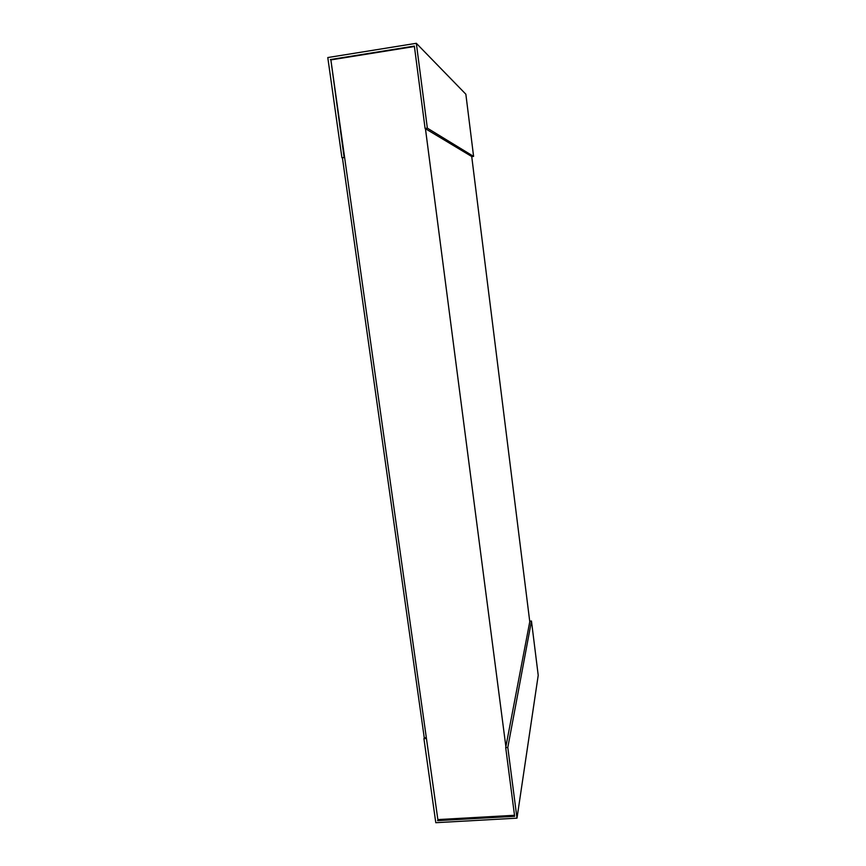 <?xml version="1.0" encoding="UTF-8"?>
<svg xmlns="http://www.w3.org/2000/svg" width="866" height="866" viewBox="0 0 866 866"><rect width="100%" height="100%" fill="white"/><g stroke="black" fill="none" stroke-linecap="round" stroke-linejoin="round"><path stroke-width="1.3" d="M514.512 815.285L437.86 819.593L330.877 59.906L414.413 46.504M529.765 621.701L471.721 156.508M425.444 128.688L505.874 746.654M330.336 59.559L414.359 46.071L425.087 128.482L427.349 128.146L416.33 43.3L327.781 57.546L341.929 157.764L344.127 157.439L330.877 59.906M344.127 157.439L342.438 157.915L424.253 737.756L426.321 737.615L344.636 157.601M425.087 128.482L471.916 156.627L473.594 156.389L427.349 128.146M416.33 43.3L465.854 94.21L473.594 156.389M437.86 819.593L426.321 737.615M425.996 738.525L423.929 738.666L424.253 737.756M423.929 738.666L435.793 822.7L516.991 818.164L507.801 747.455L505.701 747.596L514.642 816.324L437.557 820.643M505.701 747.596L529.873 621.16L531.464 621.03L538.219 675.318L516.991 818.164M507.801 747.455L531.464 621.03"/></g></svg>
